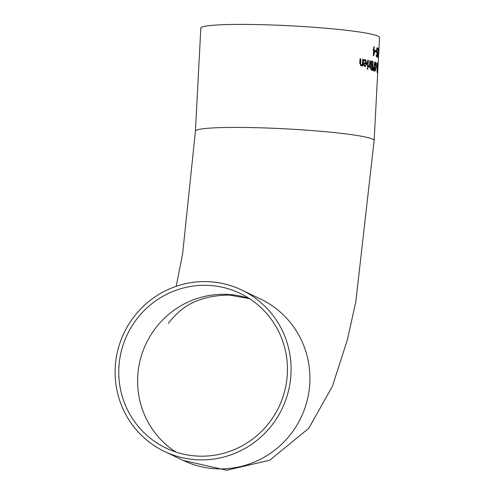 <?xml version="1.0" encoding="UTF-8"?>
<svg xmlns="http://www.w3.org/2000/svg" width="495" height="495" viewBox="0 0 495 495"><rect width="100%" height="100%" fill="white"/><g stroke="black" fill="none" stroke-linecap="round" stroke-linejoin="round"><path stroke-width="0.74" d="M375.389 50.694A89.261 7.035 3 0 1 376.027 50.923L375.977 51.938M376.194 52.018A89.484 7.054 -177 0 0 375.334 51.709L375.389 50.626A89.484 7.054 3 0 1 376.25 50.935L376.194 52.018M378.143 63.929A89.484 7.054 3 0 1 378.149 64.016L377.66 73.322A89.484 7.054 -177 0 0 377.654 73.235L378.143 63.929M375.587 70.271L374.857 71.218L374.152 69.752L374.022 66.219L374.511 62.89L375.34 61.937L375.953 63.403L375.996 66.93L375.587 70.271L374.635 71.212M375.123 61.925L375.73 63.397L375.371 70.259M375.284 62.958L374.158 66.324L374.22 69.083L374.684 70.185L375.427 69.448L375.736 66.819L375.284 62.958L374.381 66.33L374.82 70.191M377.202 71.627L376.973 72.363M377.444 67.543L377.32 68.731M377.314 68.353L377.171 71.868M377.536 63.224L377.611 64.047M376.955 62.933A89.261 7.035 3 0 1 376.961 62.933L376.992 63.341M377.134 65.334L377.171 65.915M377.376 64.028L377.103 64.888M377.388 68.737L377.029 71.62L377.413 70.463L377.209 68.731M377.598 64.034L377.487 67.945L377.574 64.028M377.196 72.369L377.066 65.909M377.209 65.915L377.06 68.483A89.484 7.054 -177 0 0 376.893 68.384L376.943 62.809A89.484 7.054 3 0 1 377.184 62.945L377.079 64.319M377.283 64.325L377.685 63.088L377.518 68.421M373.564 67.487L373.459 70.977A89.484 7.054 -177 0 0 373.044 70.853L373.31 67.413A89.484 7.054 3 0 1 373.564 67.487L373.242 70.884M371.776 61.133L371.9 61.157A89.261 7.035 3 0 1 372.803 61.399L372.339 70.253M371.108 65.086L371.683 65.464A89.261 7.035 3 0 1 372.172 65.588L372.562 62.308A89.484 7.054 -177 0 0 372.221 62.215L371.219 62.389L370.897 63.632L371.108 65.086L371.906 65.47A89.484 7.054 3 0 1 372.395 65.6M371.999 62.209L371.219 62.389L371.999 62.209M370.978 68.694L371.572 69.077A89.261 7.035 3 0 1 371.98 69.182L372.339 66.59A89.484 7.054 -177 0 0 371.856 66.46L371.324 66.627L370.978 68.694L371.101 66.621L371.856 66.46M371.2 68.7L371.795 69.09A89.484 7.054 3 0 1 372.203 69.195M372.221 62.215L371.442 62.401L371.33 65.093M371.726 70.092L370.86 69.51L370.576 67.778L371.176 65.946L370.625 63.57L371.101 61.646L372.122 61.163A89.484 7.054 3 0 1 373.026 61.405L372.562 70.315A89.484 7.054 -177 0 0 371.726 70.092M368.478 65.872L369.579 65.365L369.827 60.619A89.484 7.054 3 0 1 370.31 60.73L369.963 67.413A89.484 7.054 -177 0 0 369.48 67.308L369.53 66.311L368.391 67.035L368.453 65.866A89.484 7.054 3 0 1 368.478 65.872L368.447 65.866M368.249 65.86L368.682 65.977M369.827 60.662A89.261 7.035 3 0 1 370.087 60.724L369.74 67.363M369.53 66.311L368.367 67.103M367.766 60.223A89.261 7.035 3 0 1 368.088 60.291L367.736 66.936M367.964 66.98A89.484 7.054 -177 0 0 367.42 66.868L367.766 60.186A89.484 7.054 3 0 1 368.317 60.297L367.964 66.98M367.94 68.1L367.878 69.269A89.484 7.054 -177 0 0 367.259 69.145L367.321 67.976A89.484 7.054 3 0 1 367.94 68.1L367.655 69.226M367.321 68.013A89.261 7.035 3 0 1 367.711 68.093M365.069 59.555L366.77 63.366L365.23 66.639M365.124 60.551L363.819 61.133M365.1 60.551L364.339 60.712M363.856 62.741A89.261 7.035 3 0 1 366.189 63.174L365.36 60.563M364.45 63.682L364.592 65.062L365.267 65.711L366.015 65.321L366.374 64.041A89.484 7.054 -177 0 0 364.45 63.682L364.357 65.055L365.261 65.711M364.574 60.718L364.054 61.145A89.484 7.054 -177 0 0 364.017 61.139L364.079 59.907L365.403 59.579L366.999 63.372L365.186 66.627L364.141 65.693L363.862 62.71A89.484 7.054 3 0 1 366.418 63.181M364.685 59.635L365.168 59.567M378.898 49.222L378.434 58.125A89.484 7.054 -177 0 0 378.403 58.033L378.811 50.174A89.484 7.054 -177 0 0 378.588 49.847L378.644 48.795A89.484 7.054 3 0 1 378.898 49.222L378.644 49.908M362.359 65.192L361.028 65.909L359.772 63.156L360.001 58.818A89.484 7.054 3 0 1 360.756 58.936L360.62 64.27L361.276 64.876L362.408 64.245L362.668 59.252A89.484 7.054 3 0 1 363.355 59.369L363.002 66.052A89.484 7.054 -177 0 0 362.321 65.934L362.117 65.185L360.787 65.903M362.668 59.282A89.261 7.035 3 0 1 363.113 59.357L362.767 66.014M360.001 58.849A89.261 7.035 3 0 1 360.515 58.93L360.379 64.257L361.195 64.87M377.759 48.72L377.679 50.205A89.484 7.054 -177 0 0 377.666 50.199L377.246 48.801L376.769 50.113L377.425 53.039L377.215 54.685L376.751 52.594L376.763 48.374L377.283 47.768L377.759 48.72L377.506 49.296M377.06 47.761L377.536 48.708M376.769 50.113L377.246 48.801M376.546 50.106L377.202 53.027M377.425 53.039L376.769 56.981L376.25 56.17L376.324 54.759A89.484 7.054 3 0 1 376.342 54.766L376.324 54.766M376.342 54.766L376.813 55.954L377.221 54.71L376.553 56.974M376.293 55.434L376.689 55.947M377.933 56.609L377.642 57.618M378.186 56.015L378.18 56.009A89.484 7.054 3 0 1 378.186 56.015L377.858 57.624L377.648 54.951L378.428 49.673A89.484 7.054 -177 0 0 377.889 49.302L377.939 48.269A89.484 7.054 3 0 1 378.588 48.739L377.926 56.597L377.592 56.139M377.933 48.392A89.261 7.035 3 0 1 378.366 48.727L378.322 49.587M377.858 57.624L377.902 57.278M378.075 56.424L378.18 56.009M373.614 49.791L373.775 46.734A89.484 7.054 3 0 1 374.152 46.839L373.991 49.902A89.484 7.054 3 0 1 375.191 50.261L373.669 55.743A89.484 7.054 -177 0 0 373.304 55.638L373.564 50.756A89.484 7.054 -177 0 0 373.193 50.657L373.242 49.692A89.484 7.054 3 0 1 373.614 49.791L373.391 49.785A89.261 7.035 3 0 0 373.242 49.748M373.768 46.784A89.261 7.035 3 0 1 373.935 46.833L373.775 49.89A89.261 7.035 3 0 1 374.969 50.255L373.49 55.626M373.762 54.339L374.87 51.14A89.484 7.054 -177 0 0 373.942 50.861L373.539 54.332L373.942 50.861M273.896 25.059A89.484 7.054 3 0 1 379.541 37.533L374.14 140.555A89.484 7.054 -177 0 0 268.5 128.081A89.484 7.054 -177 0 0 195.42 131.187L200.815 28.166A89.484 7.054 3 0 1 273.896 25.059M207.578 285.349A85.771 84.008 115.6 0 1 240.131 293.368A85.771 84.008 115.6 0 1 278.883 407.001A85.771 84.008 115.6 0 1 166.079 448.105A85.771 84.008 115.6 0 1 121.467 350.627A85.771 84.008 115.6 0 1 207.578 285.349M207.77 281.655A89.484 87.646 -64.4 0 0 117.934 349.755A89.484 87.646 -64.4 0 0 164.476 451.452A89.484 87.646 -64.4 0 0 282.162 408.573A89.484 87.646 -64.4 0 0 241.733 290.021A89.484 87.646 -64.4 0 0 207.77 281.655M249.257 298.473A85.771 84.008 -64.4 0 0 226.407 294.364A85.771 84.008 -64.4 0 0 141.774 354.507A85.771 84.008 -64.4 0 0 175.781 452.009M164.476 451.452L183.305 460.461A89.484 87.646 -64.4 0 0 300.991 417.582A89.484 87.646 -64.4 0 0 260.562 299.029L241.733 290.021M249.474 298.615L229.105 295.051C207.795 295.397 191.07 300.991 178.936 311.844C171.518 319.195 168.083 323.062 168.634 323.433M183.305 460.461L226.698 470.25L269.738 460.232L308.837 428.231L332.516 386.013L347.385 339.712L355.849 301.511L374.14 140.555M176.195 286.314L182.661 253.477L195.42 131.187"/></g></svg>
